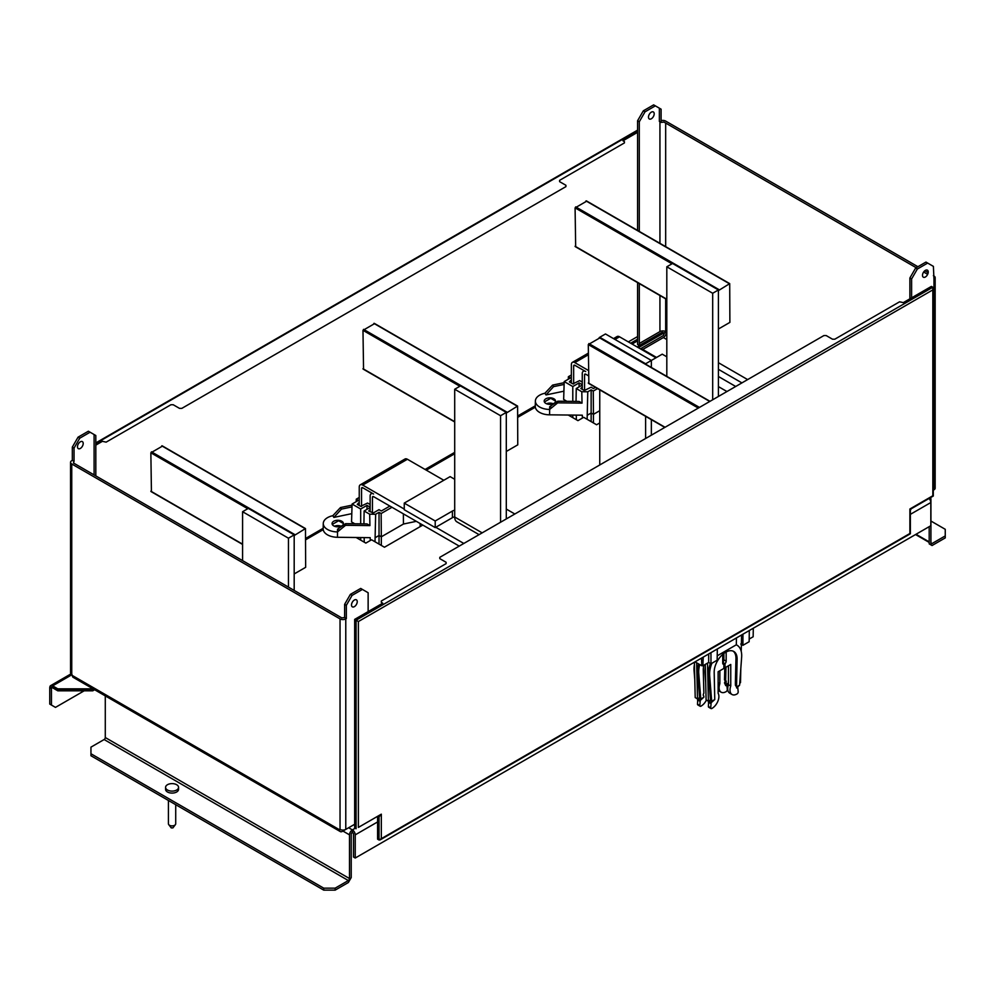 <?xml version="1.0" encoding="UTF-8"?>
<svg xmlns="http://www.w3.org/2000/svg" width="995" height="995" viewBox="0 0 995 995"><rect width="100%" height="100%" fill="white"/><g stroke="black" fill="none" stroke-linecap="round" stroke-linejoin="round"><path stroke-width="1.49" d="M642.745 349.469L663.379 337.554A4.055 2.338 120 0 0 666.24 332.591L666.24 331.932L664.523 332.915L663.379 335.564L641.016 348.474L641.016 349.208M641.016 348.474L656.551 357.441M933.298 490.199L933.969 489.801A4.055 2.338 0 0 0 935.163 488.147L935.163 277.642A4.055 2.338 180 0 1 933.969 279.296L933.397 266.386L925.947 262.083L915.624 268.041L917.34 269.036L927.663 263.078M909.89 298.823L909.89 277.978L911.607 278.961L917.34 269.036M911.607 297.828L911.607 278.961M909.89 277.978L915.624 268.041M916.196 267.717L663.951 122.074L661.09 122.41L659.362 121.415L659.362 108.181L653.628 104.873L643.317 110.831L637.584 120.756L637.584 230.43M661.09 120.619A4.055 2.338 180 0 1 665.667 121.091L917.912 266.722M935.163 277.642A4.055 2.338 180 0 0 933.969 275.988L933.397 275.652M928.186 272.655L924.84 270.715M927.663 274.334L923.646 272.021M661.09 122.41L661.09 109.176L659.362 108.181M661.09 109.176L655.357 105.856L645.034 111.813L643.317 110.831M645.034 111.813L639.3 121.751L637.584 120.756M637.584 282.617L637.584 344.506L639.3 345.501L661.663 332.591L664.523 332.915M639.3 121.751L639.3 231.425M639.3 283.612L639.3 345.501M639.3 343.511L659.934 331.596A4.055 2.338 0 0 1 665.667 331.596L666.24 331.932M922.502 275.329A4.055 2.338 120 0 0 925.375 276.983A4.055 2.338 120 0 0 928.236 272.021A4.055 2.338 120 0 0 925.375 270.354A4.055 2.338 120 0 0 922.502 275.329M654.2 113.803A4.055 2.338 -60 0 1 651.339 118.766A4.055 2.338 -60 0 1 648.479 117.111A4.055 2.338 -60 0 1 651.339 112.149A4.055 2.338 -60 0 1 654.2 113.803M632.074 344.034L637.584 340.862M637.584 132.335L622.957 140.78L624.4 141.613L624.4 142.932L559.613 180.331L559.613 181.662L565.919 185.294L565.919 186.625L181.811 408.385L179.523 408.385L173.217 404.741L170.929 404.741L106.142 442.141L102.423 441.32L95.819 445.126M354.668 824.27L342.342 831.385A4.055 2.338 -60 0 1 340.315 831.584A4.055 2.338 -60 0 1 339.469 829.73L340.041 829.395A4.055 2.338 0 0 0 345.775 829.395L354.668 824.27M95.819 475.896L95.819 435.524L90.097 432.216L79.774 438.173L74.04 448.098L72.324 447.103L72.324 460.349L74.04 461.344L73.468 462.998L341.77 617.895L344.631 617.559L346.347 618.554L345.775 618.89A4.055 2.338 180 0 1 340.041 618.89L71.752 463.981A4.055 2.338 180 0 1 70.558 462.327L70.558 672.844A4.055 2.338 0 0 0 71.752 674.498L72.324 675.493A4.055 2.338 120 0 0 73.157 677.346L340.315 831.584M94.102 474.913L94.102 434.529M95.819 435.524L88.368 431.221L78.058 437.178L72.324 447.103M79.774 438.173L78.058 437.178M74.04 448.098L74.04 461.344M70.558 462.327A4.055 2.338 180 0 1 71.752 460.673L72.324 460.349M344.631 617.559L344.631 604.326L346.347 605.321L352.081 595.383L362.404 589.426L368.138 592.734L368.138 611.602M346.347 618.554L346.347 605.321M344.631 604.326L350.364 594.388L352.081 595.383M350.364 594.388L360.688 588.431L362.404 589.426M83.207 443.459A4.055 2.338 -60 0 1 80.346 448.434A4.055 2.338 -60 0 1 77.473 446.78A4.055 2.338 -60 0 1 80.346 441.805A4.055 2.338 -60 0 1 83.207 443.459M351.509 604.985A4.055 2.338 120 0 0 354.382 606.639A4.055 2.338 120 0 0 357.242 601.676A4.055 2.338 120 0 0 354.382 600.022A4.055 2.338 120 0 0 351.509 604.985M377.59 816.87L377.59 839.158L379.033 839.991L909.89 533.494L909.89 509.005L932.825 495.759L932.825 289.893L358.387 621.539L358.387 827.405L381.321 814.171L358.387 827.405M358.387 621.539L354.668 619.387L354.668 827.902L356.098 828.736L356.098 620.208L932.825 287.244L933.298 288.289L933.298 496.032L911.184 508.806L910.363 510.211L910.363 533.768L380.177 839.879L379.033 839.991L379.033 816.82L381.321 814.171L381.321 838.661M354.668 619.387L382.752 603.169L381.321 602.336L381.321 601.017L446.108 563.618L446.108 562.287L439.802 558.643L439.802 557.324L823.897 335.564L826.198 335.564L832.504 339.208L834.793 339.208L899.567 301.808L903.298 302.629L931.395 286.411L932.825 287.244L932.825 305.179M911.034 508.346L909.89 509.005L909.89 510.323M162.322 446.183L150.854 452.8L151.427 491.518M294.184 573.941L294.184 535.546L305.477 528.556L305.652 567.324L294.184 573.941M374.443 323.711L362.976 330.328L363.548 369.058M506.293 451.469L506.293 413.074L517.599 406.084L517.761 444.852L506.293 451.469M370.14 511.791L370.14 495.995A4.863 2.811 60 0 1 371.147 493.769A4.863 2.811 60 0 1 373.585 494.005L362.69 487.724A1.617 0.933 -120 0 0 361.881 487.637A1.617 0.933 -120 0 0 361.546 488.383L361.546 506.455M359.245 505.51L359.245 487.053A4.863 2.811 60 0 1 360.252 484.826A4.863 2.811 60 0 1 362.69 485.075L404.256 509.067M463.819 543.457L435.785 527.275M360.252 484.826L404.977 459.018A4.863 2.811 -120 0 1 407.403 459.255L443.807 480.274M459.23 546.106L373.585 496.654A1.617 0.933 -120 0 0 372.764 496.58A1.617 0.933 -120 0 0 372.428 497.313L372.428 513.084M599.749 337.952L588.294 344.569L588.866 383.286M741.586 634.972L741.387 643.678M741.375 644.399L741.213 651.302M740.815 668.528L740.491 682.669L739.758 683.092M737.743 687.371L738.203 691.935A1.617 0.933 -60 0 1 737.059 693.925L736.885 694.025A9.726 5.622 -60 0 1 732.021 694.51A9.726 5.622 -60 0 1 730.753 686.028L730.753 664.461L725.019 667.769L725.019 663.69L722.731 662.371A2.438 1.405 -60 0 0 723.875 659.834L726.163 661.153L726.163 651.961M728.452 665.792L728.452 684.697A9.726 5.622 120 0 0 729.733 693.179L732.021 694.51M728.452 684.697L730.753 686.028M723.875 667.11L725.019 667.769M725.019 663.69A2.438 1.405 120 0 0 726.163 661.153M723.875 653.441L723.875 659.834M722.731 654.374L722.731 663.143A2.438 1.405 120 0 0 723.228 664.25A2.438 1.405 120 0 0 723.875 664.349L723.875 668.441L718.141 671.749L718.141 693.304A9.726 5.622 -60 0 1 712.01 708.39L711.835 708.49A1.617 0.933 -60 0 1 711.027 708.564A1.617 0.933 -60 0 1 710.691 707.831L711.151 702.731M722.818 663.752L723.875 664.349M708.614 701.811L708.39 706.5A1.617 0.933 120 0 0 708.726 707.246L711.027 708.564M708.39 702.196L710.691 703.527M705.268 664.411L706.102 699.883L708.39 701.201L707.507 663.118M710.492 699.995L708.39 701.201M726.847 685.057L727.308 689.622A1.617 0.933 -60 0 1 726.163 691.612L725.989 691.712A9.726 5.622 -60 0 1 721.126 692.184A9.726 5.622 -60 0 1 719.858 683.702L719.858 670.754M718.141 690.331A9.726 5.622 120 0 0 718.838 690.866L721.126 692.184M718.141 682.719L719.858 683.702M706.438 700.082A9.726 5.622 -60 0 1 701.114 706.064L700.94 706.164A1.617 0.933 -60 0 1 700.132 706.251A1.617 0.933 -60 0 1 699.796 705.505L700.256 700.405L696.985 698.589M697.731 699.497L697.495 704.186A1.617 0.933 120 0 0 697.831 704.92L700.132 706.251M697.495 699.883L699.796 701.201M694.386 662.222L695.207 697.57L697.495 698.888L696.662 662.794M699.597 697.682L697.495 698.888M586.553 201.251L575.085 207.868L575.67 246.598M718.415 329.009L718.415 290.615L729.708 283.625L729.882 322.392L718.415 329.009M582.262 389.331L582.262 373.523A4.863 2.811 60 0 1 583.269 371.297A4.863 2.811 60 0 1 585.694 371.545L574.799 365.252A1.617 0.933 -120 0 0 573.991 365.177A1.617 0.933 -120 0 0 573.655 365.911L573.655 383.995M571.366 383.038L571.366 364.593A4.863 2.811 60 0 1 572.374 362.367A4.863 2.811 60 0 1 574.799 362.603L588.294 370.389M613.517 338.611L617.087 336.546A4.863 2.811 -120 0 1 619.524 336.795L655.929 357.802M588.294 375.687L585.694 374.195A1.617 0.933 -120 0 0 584.886 374.108A1.617 0.933 -120 0 0 584.55 374.854L584.55 390.625M335.166 888.149L348.362 880.538A1.617 0.933 120 0 0 349.506 878.548L349.506 834.855A4.055 2.338 -60 0 1 352.367 829.892A4.055 2.338 60 0 1 355.24 834.855L355.24 858.026L353.511 857.031L353.511 833.86L352.367 831.882L351.223 833.86L351.223 877.553L348.362 882.515L335.166 890.127L335.166 888.149L323.711 888.149L90.955 753.762L90.955 747.145L104.139 739.534A1.617 0.933 -60 0 0 105.283 737.544L349.506 878.548M105.283 695.891L105.283 737.544M94.637 689.746L92.771 690.816L92.771 688.838L57.797 688.838L52.635 685.854L57.797 688.838L57.797 689.846L93.791 689.261M92.771 690.816L57.797 690.816L57.797 688.838L92.771 688.838L92.771 689.846M57.797 690.816L50.024 686.314A4.055 2.338 60 0 1 50.621 685.654A4.055 2.338 60 0 1 52.635 685.854L52.635 686.861L57.797 689.846M51.641 687.943L51.454 688.615L49.75 687.533L49.75 704.074L55.484 707.383L84.177 690.816M50.024 686.314L49.75 687.533M51.454 688.615L51.466 705.069L49.75 704.074M51.466 705.069L55.484 707.383M930.922 521.032L945.25 529.303L945.25 537.909L932.066 545.521L929.193 543.867L929.193 526.654M930.474 497.674A4.055 2.338 -60 0 1 930.922 499.179L930.922 542.872A1.617 0.933 120 0 0 931.258 543.618A1.617 0.933 120 0 0 932.066 543.531L945.25 535.919M355.24 858.026L930.822 525.721L930.822 502.55A4.055 2.338 -120 0 0 929.056 498.483M338.611 520.758L343.424 523.532L338.611 520.758L332.268 524.415L338.611 520.758M356.148 537.499L365.837 543.096L371.57 539.787L384.468 547.238L422.825 525.086L384.468 547.238L371.57 539.787L365.837 543.096L356.148 537.499M550.732 398.286L555.546 401.072L550.732 398.286L544.389 401.955L550.732 398.286M568.269 415.039L577.958 420.636L583.692 417.315L596.59 424.765L599.749 422.937L596.59 424.765L583.692 417.315L577.958 420.636L568.269 415.039M352.367 830.9L352.367 829.892L355.24 828.238L352.367 829.892L348.648 827.74L352.367 829.892L352.367 831.882M335.166 890.127L323.711 890.127L323.711 888.149M323.711 890.127L90.955 755.752L90.955 753.762M694.435 664.548A22.698 13.109 120 0 0 694.062 670.642L694.796 679.846M728.452 683.005L725.641 684.659L724.497 682.868L725.765 685.679L728.452 683.801M703.9 665.207A16.218 9.365 120 0 0 703.291 669.424A16.218 9.365 120 0 0 703.291 670.17L703.863 693.142A2.438 1.405 120 0 0 703.788 696.065A2.438 1.405 120 0 0 703.863 696.102L703.863 697.234L700.791 698.975L698.764 673.354A22.698 13.109 -60 0 1 698.764 670.132A22.698 13.109 -60 0 1 699.759 664.585M725.641 683.528A2.438 1.405 120 0 0 725.716 680.592A2.438 1.405 120 0 0 725.654 680.555L725.964 667.222M724.795 667.645L724.497 679.896L725.654 680.555M724.634 679.983A2.438 1.405 -60 0 1 724.497 682.868M698.602 663.926A22.698 13.109 120 0 0 697.619 669.473A22.698 13.109 120 0 0 697.619 672.695L699.647 698.316L698.055 698.565M699.647 698.316L698.552 698.95M703.863 697.234L700.244 700.405L700.791 698.975M176.662 784.719A6.48 3.744 180 0 1 178.553 787.356A6.48 3.744 180 0 1 174.548 790.826A6.48 3.744 180 0 1 167.483 790.005A6.48 3.744 180 0 1 165.58 787.356A6.48 3.744 180 0 1 169.585 783.898A6.48 3.744 180 0 1 176.662 784.719M165.58 787.356L165.58 789.346A6.48 3.744 -0 0 0 167.483 791.995A6.48 3.744 -0 0 0 174.548 792.804A6.48 3.744 -0 0 0 178.553 789.346L178.553 787.356M168.429 800.477L168.429 823.773A3.644 2.102 -0 0 0 168.74 824.631A3.644 2.102 -0 0 0 169.486 825.265A3.644 2.102 -0 0 0 175.406 824.631A3.644 2.102 -0 0 0 175.717 823.773L175.717 804.694M171.227 827.74L172.844 827.939L175.406 824.631M735.715 386.483L718.415 376.496L735.715 386.483M72.038 674.66L52.635 685.854L72.038 674.66M323.226 529.638L305.652 539.787L323.226 529.638M535.335 407.179L517.761 417.315L535.335 407.179M454.703 453.732L426.27 470.15L454.703 453.732M664.237 332.753L638.38 347.678L664.237 332.753M705.331 666.861A22.698 13.109 120 0 0 704.957 672.956L705.679 682.16M736.536 685.841L735.392 685.182L736.536 686.973L737.108 659.25A16.218 9.365 120 0 0 737.108 658.503A16.218 9.365 120 0 0 733.75 651.451A16.218 9.365 120 0 0 721.412 655.63A16.218 9.365 120 0 0 714.186 671.737A16.218 9.365 120 0 0 714.186 672.483L714.758 699.547L711.686 701.288L709.659 675.68A22.698 13.109 -60 0 1 709.659 672.446A22.698 13.109 -60 0 1 711.885 663.242M736.661 687.993L736.536 686.973L739.608 685.169L736.673 687.993M736.288 644.81A22.698 13.109 -60 0 1 736.996 645.17A22.698 13.109 -60 0 1 741.636 653.989A22.698 13.109 -60 0 1 741.636 657.21L739.608 685.169M736.598 682.906L735.392 682.222L735.392 685.182M733.166 651.153A16.218 9.365 -60 0 1 735.964 657.844A16.218 9.365 -60 0 1 735.964 658.59L735.392 682.222M710.405 663.454A22.698 13.109 120 0 0 708.515 671.787A22.698 13.109 120 0 0 708.515 675.008L710.542 700.629L708.95 700.878M710.542 700.629L709.435 701.264M711.686 701.288L711.139 702.731L714.758 699.547M711.139 702.731L707.88 700.915M370.289 540.534L370.177 537.661L337.467 537.288A14.589 8.42 180 0 1 323.164 528.755L323.276 523.457A14.477 8.358 180 0 1 332.803 515.708L340.477 507.562L341.447 509.117L351.994 506.89M334.407 526.218A5.671 3.271 180 0 1 341.098 526.218M352.056 505.137L340.477 507.562M356.21 501.654L356.272 499.179L359.245 497.45M360.688 537.549L360.688 540.111M364.17 537.586L364.245 542.175M375.015 541.778L375.65 514.266L369.68 514.191L369.929 525.596L345.576 525.31L337.467 531.927A14.477 8.358 180 0 1 323.276 523.457M338.611 529.216L337.554 529.203L337.467 537.288M332.803 515.708L333.872 517.412L351.795 513.644M360.688 523.843L360.688 509.005L352.081 504.042L351.546 521.915L354.767 523.78M333.735 525.882A5.671 3.271 0 0 0 341.77 525.882A5.671 3.271 0 0 0 341.77 521.243A5.671 3.271 0 0 0 333.735 521.243A5.671 3.271 0 0 0 333.735 525.882M363.921 523.88L364.12 510.995L369.68 514.191M345.576 525.31L345.626 523.668L367.018 523.917L369.929 525.596M364.12 510.995L370.14 507.512M366.993 509.328L366.993 505.36L370.14 507.176M360.688 509.005L366.993 505.36M358.25 504.925L358.312 503.084M352.081 504.042L358.387 500.398L356.272 499.179M391.98 507.276L381.147 513.532L379.033 512.313L375.65 514.266M359.245 502.55L357.255 504.353L360.7 506.343L367.565 503.047L370.14 504.54M370.14 509.502L368.722 510.982L373.312 512.96L379.008 509.676L381.321 511.007L389.878 506.069M420.164 523.544L420.114 526.654M381.321 545.409L381.321 536.803L403.435 524.042L416.32 521.33M403.435 524.042L403.373 513.855M379.033 544.091L379.033 535.484L381.321 536.803L381.147 513.532M375.165 537.71L379.033 535.484L379.033 512.313M337.554 529.203L345.626 523.668M333.872 517.412L341.447 509.117M701.512 658.105L701.798 665.767L695.02 661.849M701.798 665.767L702.905 665.779L703.216 657.123M741.524 637.534L742.942 638.355M742.942 639.81L742.195 640.245L742.942 640.668M742.942 642.782L740.765 644.051L742.942 645.307L742.942 634.188M749.31 630.507L749.148 641.725L742.942 645.307M753.29 628.218L753.153 636.763L749.185 639.051M717.333 648.976L717.159 660.195L710.965 663.777L710.965 652.645M710.965 663.777L708.664 662.446L708.664 653.976M702.905 665.779L708.664 662.446M736.437 637.944L736.325 644.785L717.221 655.817M582.398 418.062L582.299 415.189L549.576 414.828A14.589 8.42 180 0 1 535.273 406.296L535.385 400.997A14.477 8.358 180 0 1 544.924 393.249L552.586 385.102L553.556 386.645L564.115 384.431M546.529 403.746A5.671 3.271 180 0 1 553.208 403.746M564.165 382.677L552.586 385.102M568.332 379.182L568.394 376.707L571.366 374.991M572.797 415.089L572.797 417.651M576.292 415.126L576.354 419.703M587.137 419.305L587.771 391.794L581.789 391.731L582.038 403.124L557.697 402.851L549.588 409.455A14.477 8.358 180 0 1 535.385 400.997M550.732 406.744L549.675 406.731L549.576 414.828M544.924 393.249L545.994 394.94L563.904 391.184M572.797 401.383L572.797 386.533L564.202 381.57L563.655 399.443L566.889 401.308M545.857 403.423A5.671 3.271 0 0 0 553.879 403.423A5.671 3.271 0 0 0 553.879 398.784A5.671 3.271 0 0 0 545.857 398.784A5.671 3.271 0 0 0 545.857 403.423M576.043 401.42L576.242 388.523L581.789 391.731M557.697 402.851L557.747 401.209L579.14 401.445L582.038 403.124M576.242 388.523L582.262 385.053M579.102 386.868L579.102 382.901L582.262 384.717M572.797 386.533L579.102 382.901M570.371 382.466L570.421 380.625M564.202 381.57L570.508 377.938L568.394 376.707M597.56 388.585L593.256 391.072L591.142 389.853L587.771 391.794M571.366 380.078L569.376 381.893L572.822 383.883L579.675 380.587L582.262 382.068M582.262 387.03L580.844 388.51L584.289 390.5L591.129 387.217L593.443 388.547L595.458 387.378M593.443 422.95L593.443 414.343L599.749 410.699M591.142 421.619L591.142 413.012L593.443 414.343L593.256 391.072M587.274 415.251L591.142 413.012L591.142 389.853M549.675 406.731L557.747 401.209M545.994 394.94L553.556 386.645M242.581 511.716L248.315 508.408L294.184 534.887L288.45 538.196L242.581 511.716L242.581 560.633M288.45 538.196L288.45 587.112M294.184 534.887L294.184 590.421M454.703 389.244L460.436 385.936L506.293 412.415L500.56 415.723L454.703 389.244L454.703 517.014A10.535 6.082 120 0 0 456.879 521.84L479.08 534.651M500.56 415.723L500.56 522.238M506.293 412.415L506.293 518.93M454.703 510.248A5.671 3.271 0 0 0 452.402 511.057L435.213 520.982L404.256 503.109L450.113 476.63L454.703 479.279M506.293 509.067L514.838 514.005M454.703 516.865A5.671 3.271 0 0 0 452.402 517.674L435.213 527.599L435.213 520.982M435.213 527.599L404.256 509.726L404.256 503.109M666.812 356.819L662.235 354.17L645.618 363.76L599.749 337.28L605.482 333.972L651.352 360.451L651.352 367.466M651.352 419.641L651.352 435.188M645.618 416.333L645.618 438.496M599.749 389.853L599.749 464.976M666.812 266.784L672.545 263.476L718.415 289.955L712.681 293.264L666.812 266.784L666.812 376.384M712.681 293.264L712.681 399.779M718.415 289.955L718.415 396.47M718.415 386.607L726.959 391.532M663.379 337.554L666.812 339.544M718.415 369.332L741.922 382.901M747.643 379.592L718.415 362.702M665.667 331.596L665.667 298.836M665.667 246.648L665.667 123.069M933.969 489.801L933.969 279.296M659.934 121.751L659.934 243.34M659.934 295.527L659.934 331.596M637.584 336.559L628.355 341.882M637.584 130.681L95.819 443.459M630.643 343.213L637.584 339.208M72.324 675.493L339.469 829.73M71.752 463.981L71.752 674.498M340.041 829.395L340.041 618.89M345.775 618.89L345.775 829.395M378.361 816.435L379.033 816.82A1.617 0.933 120 0 0 378.809 816.174M150.854 491.194L242.581 544.153M247.743 508.731L150.854 452.8M151.427 451.805L294.756 534.551M305.067 528.594L161.75 445.847M362.976 368.722L454.703 421.681M459.864 386.271L362.976 330.328M363.548 329.345L506.865 412.092M517.189 406.134L373.871 323.387M407.403 459.255L362.69 485.075M362.69 487.724L361.546 488.383M373.585 496.654L372.428 497.313M709.758 401.458L599.177 337.616M588.294 382.963L665.046 427.278M698.303 408.074L588.294 344.569M588.866 343.573L699.448 407.415M708.39 706.5L710.691 707.831M697.495 704.186L699.796 705.505M575.085 246.262L666.812 299.221M671.973 263.799L575.085 207.868M575.67 206.873L718.987 289.62M729.31 283.662L585.98 200.915M619.524 336.795L614.947 339.432M588.294 354.817L574.799 362.603M574.799 365.252L573.655 365.911M585.694 374.195L584.55 374.854M348.362 880.538L104.139 739.534M349.506 834.855L342.914 831.049M930.822 502.55L910.363 514.353M377.59 821.945L355.24 834.855M929.193 541.877L916.009 534.265M930.922 542.872L932.066 543.531M698.764 673.354L697.619 672.695M709.659 675.68L708.515 675.008M737.108 659.25L735.964 658.59M454.703 517.014L482.165 532.86M452.402 517.674L452.402 511.057M95.819 442.912L637.584 130.134M378.672 816.074L379.369 815.85M151.029 491.567L242.581 544.427M162.16 445.81L305.477 528.556M363.138 369.095L454.703 421.955M374.269 323.338L517.599 406.084M371.147 493.769L372.155 493.184M599.587 337.579L710.007 401.321M588.455 383.336L664.809 427.415M575.259 246.636L666.812 299.495M586.391 200.878L729.708 283.625M572.374 362.367L588.294 353.175M583.269 371.297L584.276 370.725M915.537 534.539L929.193 542.424M70.993 673.889L50.621 685.654M323.164 528.295L305.652 538.419M535.285 405.836L517.761 415.947M454.703 452.364L425.076 469.453M662.62 332.318L637.198 346.994M171.302 827.939L168.74 824.631M736.996 645.17L736.325 644.785"/></g></svg>
